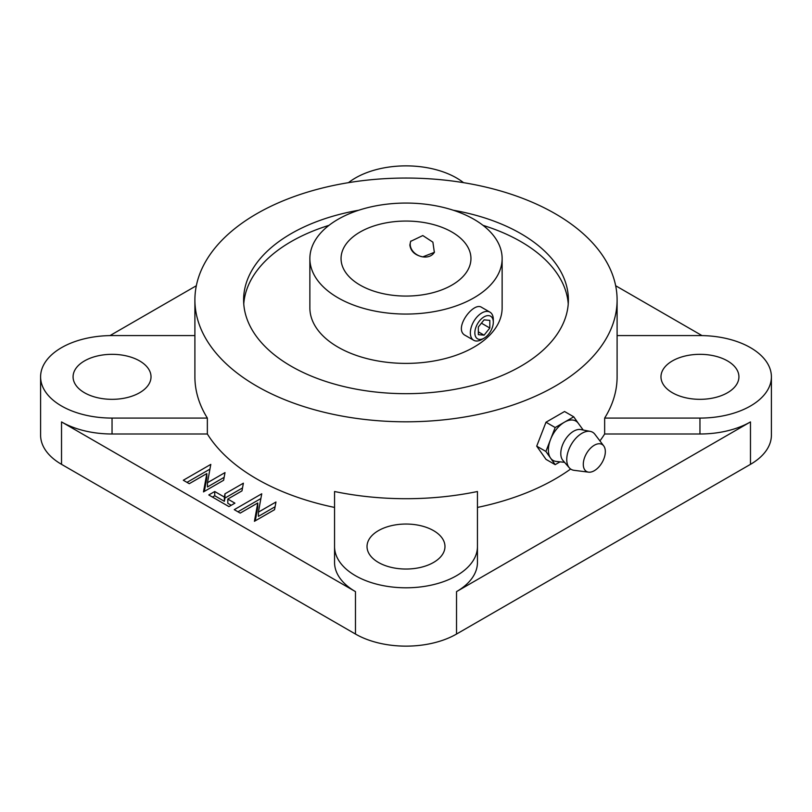 <?xml version="1.0" encoding="UTF-8"?>
<svg xmlns="http://www.w3.org/2000/svg" width="812" height="812" viewBox="0 0 812 812"><rect width="100%" height="100%" fill="white"/><g stroke="black" fill="none" stroke-linecap="round" stroke-linejoin="round"><path stroke-width="1.22" d="M189.267 483.688L183.309 480.247L210.805 464.383L207.466 482.724L225.015 472.584L223.615 480.268L203.487 491.899L206.827 473.558L189.267 483.688M209.943 469.123L186.983 482.369M224.153 477.324L207.466 486.967L207.466 482.724M206.827 473.558L206.827 477.801L204.35 491.402M208.785 494.955L214.744 491.514L224.366 497.076L224.954 493.828L243.377 483.191L241.986 490.874L227.807 499.055L234.912 503.166L228.954 506.607L208.785 494.955M242.514 487.931L224.954 498.071L224.366 501.319L214.744 495.756L212.46 497.076M214.744 495.756L214.744 491.514M224.366 501.319L224.366 497.076M224.954 498.071L224.954 493.828M231.237 505.287L227.807 503.298L227.807 499.055M254.43 521.304L257.769 502.963L240.21 513.103L234.262 509.662L261.748 493.787L258.409 512.139L275.958 501.999L274.557 509.682L254.43 521.304M257.769 502.963L257.769 507.206L255.293 520.807M260.885 498.538L237.936 511.783M275.095 506.739L258.409 516.381L258.409 512.139M478.339 326.992L484.084 319.857L489.819 320.364L489.819 328.018L484.084 335.163L478.339 334.645L478.339 326.992M484.084 335.163L478.339 331.844M489.819 328.018L481.414 323.166M434.481 252.045A13.053 10.292 24.9 0 1 422.808 256.866A13.053 10.292 24.9 0 1 410.831 241.032M422.808 235.551L432.887 242.159L434.349 252.349L422.808 256.866C415.044 255.293 410.72 251.334 409.857 244.991L410.669 241.357L422.808 235.551M484.084 338.168L481.831 339.467A16.24 9.379 -60 0 1 473.711 340.269L465.367 335.457C452.751 329.317 473.284 301.374 481.607 307.332L489.951 312.143A16.24 9.379 -60 0 1 493.31 319.573L493.31 322.181A13.053 7.531 -60 0 1 484.084 338.168A13.053 7.531 -60 0 1 474.847 332.839A13.053 7.531 -60 0 1 484.084 316.853A13.053 7.531 -60 0 1 493.31 322.181M473.711 340.269A16.24 9.379 -60 0 1 473.711 321.522A16.24 9.379 -60 0 1 489.951 312.143M360.071 285.083A64.95 37.504 180 0 1 341.05 258.561A64.95 37.504 180 0 1 406 221.057A64.95 37.504 180 0 1 470.95 258.561A64.95 37.504 180 0 1 430.857 293.213A64.95 37.504 180 0 1 360.071 285.083M256.724 213.749A211.1 121.881 180 0 1 486.784 187.328A211.1 121.881 180 0 1 617.1 299.932A211.1 121.881 180 0 1 406 421.804A211.1 121.881 180 0 1 194.9 299.932A211.1 121.881 180 0 1 256.724 213.749M334.554 507.429A211.1 121.881 180 0 1 207.354 433.994L207.354 418.078A211.1 121.881 180 0 1 194.9 376.829L194.9 299.932M477.446 491.514A211.1 121.881 180 0 1 334.554 491.514L334.554 546.537A71.446 41.25 0 0 0 406 587.797A71.446 41.25 0 0 0 477.446 546.537L477.446 491.514M617.1 299.932L617.1 376.829A211.1 121.881 180 0 1 604.646 418.078L604.646 433.994A211.1 121.881 180 0 1 599.916 440.906M570.643 469.021A211.1 121.881 180 0 1 477.446 507.429M502.131 258.561L502.131 307.88A96.131 55.5 180 0 1 406 363.39A96.131 55.5 180 0 1 309.869 307.88L309.869 258.561A96.131 55.5 180 0 1 338.025 219.321A96.131 55.5 180 0 1 442.784 207.283A96.131 55.5 180 0 1 502.131 258.561A96.131 55.5 180 0 1 406 314.061A96.131 55.5 180 0 1 309.869 258.561M243.762 303.911A162.39 93.756 180 0 1 291.173 241.59A162.39 93.756 180 0 1 328.982 225.35M483.018 225.35A162.39 93.756 180 0 1 568.238 303.911M453.289 210.237A162.39 93.756 180 0 1 568.39 299.932A162.39 93.756 180 0 1 406 393.678A162.39 93.756 180 0 1 243.61 299.932A162.39 93.756 180 0 1 291.173 233.633A162.39 93.756 180 0 1 358.711 210.237M477.446 562.452L477.446 546.537L477.446 562.452A71.446 41.25 180 0 1 456.527 591.623L750.471 421.915A71.446 41.25 180 0 1 699.954 433.994L604.646 433.994M334.554 562.452L334.554 546.537L334.554 562.452A71.446 41.25 180 0 0 355.473 591.623L61.529 421.915A71.446 41.25 180 0 0 112.046 433.994L112.046 418.078L207.354 418.078M207.354 433.994L112.046 433.994M194.9 335.579L112.046 335.579A71.446 41.25 0 0 0 40.6 376.829A71.446 41.25 0 0 0 112.046 418.078M84.489 392.744A38.976 22.503 180 0 1 73.08 376.829A38.976 22.503 180 0 1 112.046 354.326A38.976 22.503 180 0 1 151.022 376.829A38.976 22.503 180 0 1 126.966 397.616A38.976 22.503 180 0 1 84.489 392.744M463.54 182.67A71.446 41.25 0 0 0 348.46 182.67M604.646 418.078L699.954 418.078A71.446 41.25 0 0 0 771.4 376.829A71.446 41.25 0 0 0 699.954 335.579L617.1 335.579M672.397 392.744A38.976 22.503 180 0 1 660.978 376.829A38.976 22.503 180 0 1 699.954 354.326A38.976 22.503 180 0 1 738.92 376.829A38.976 22.503 180 0 1 714.864 397.616A38.976 22.503 180 0 1 672.397 392.744M378.443 562.452A38.976 22.503 180 0 1 367.024 546.537A38.976 22.503 180 0 1 406 524.044A38.976 22.503 180 0 1 444.976 546.537A38.976 22.503 180 0 1 420.91 567.324A38.976 22.503 180 0 1 378.443 562.452M196.331 285.743L109.985 335.6M40.6 376.829L40.6 435.171A71.446 41.25 0 0 0 61.529 464.342L355.473 634.05A71.446 41.25 0 0 0 456.527 634.05L750.471 464.342A71.446 41.25 0 0 0 771.4 435.171L771.4 376.829M702.015 335.6L615.669 285.743M555.175 464.657L545.989 459.359L536.712 446.153L545.989 422.23L564.553 411.511L573.739 416.82L555.175 427.528L545.897 451.452L555.175 464.657L560.047 461.845M545.989 422.23L555.175 427.528M578.337 423.346L573.739 416.82M536.712 446.153L545.897 451.452M578.377 423.417A22.736 13.124 120 0 0 578.286 423.285A22.736 13.124 120 0 0 564.462 422.179A22.736 13.124 120 0 0 550.536 439.495A22.736 13.124 120 0 0 548.384 450.021A22.736 13.124 120 0 0 550.536 458.059A22.736 13.124 120 0 0 556.261 461.439L564.563 462.332M603.722 445.91L594.851 434.227A21.437 12.373 120 0 0 590.314 431.395L580.773 429.568A18.189 10.505 120 0 0 567.578 436.45A18.189 10.505 120 0 0 560.787 453.461A18.189 10.505 120 0 0 562.939 460.455L569.293 467.803A21.437 12.373 120 0 0 574.023 470.31L588.578 472.158A15.59 9.003 120 0 0 602.108 462.475A15.59 9.003 120 0 0 603.722 445.91A15.59 9.003 120 0 0 591.329 447.442A15.59 9.003 120 0 0 583.29 464.342A15.59 9.003 120 0 0 588.578 472.158M590.314 431.395A21.437 12.373 120 0 0 574.754 439.515A21.437 12.373 120 0 0 566.756 459.562A21.437 12.373 120 0 0 569.293 467.803M699.954 433.994L699.954 418.078M750.471 464.342L750.471 421.915M456.527 634.05L456.527 591.623M355.473 634.05L355.473 591.623M61.529 464.342L61.529 421.915M583.209 430.035L578.286 423.285"/></g></svg>
